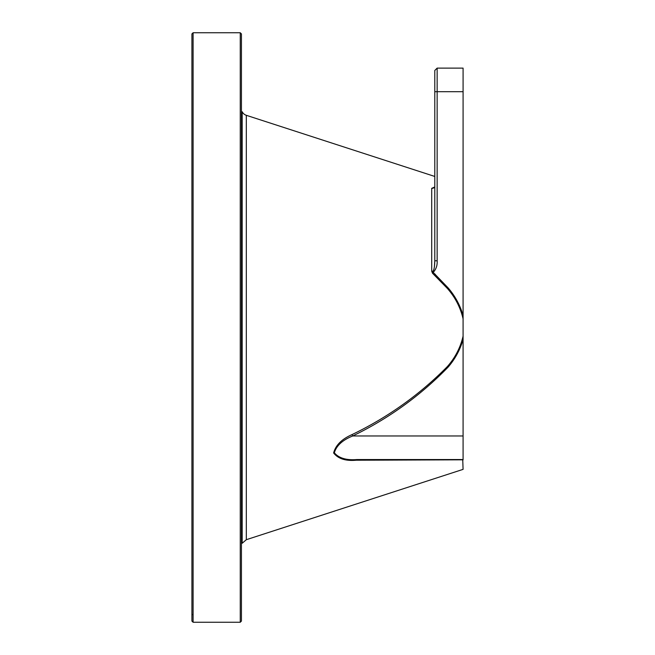 <?xml version="1.0" encoding="UTF-8"?>
<svg xmlns="http://www.w3.org/2000/svg" width="655" height="655" viewBox="0 0 655 655"><rect width="100%" height="100%" fill="white"/><g stroke="black" fill="none" stroke-linecap="round" stroke-linejoin="round"><path stroke-width="0.98" d="M434.789 176.457L246.321 115.305A7.074 7.074 0 0 1 242.178 111.743L241.433 111.743M242.178 111.743L242.178 543.257L241.433 543.257M240.254 32.75L241.433 33.929L241.433 621.071L240.254 622.25L240.254 32.75L193.094 32.75L193.094 622.25L240.254 622.25M193.094 32.75L191.915 33.929L191.915 621.071L193.094 622.25M191.915 614.562L193.094 614.562M434.437 266.446L434.789 260.796C434.707 264.227 434.412 272.734 431.702 271.121L433.217 272.398L432.488 273.2L447.414 288.487C455.217 297.37 460.449 307.49 463.085 318.862L463.085 336.138C460.449 347.51 455.217 357.63 447.414 366.513L448.135 367.103C455.119 358.981 460.105 349.786 463.085 339.544L463.085 336.138M432.259 188.403L434.789 186.953L431.702 188.345L431.702 271.121L432.488 273.2M437.147 260.796L434.789 260.796L434.789 91.7L437.147 91.7L437.147 260.796C437.45 265.349 436.14 269.213 433.217 272.398L448.135 287.897L447.414 288.487M434.789 70.478L437.147 68.12L463.085 68.12L447.758 68.12L463.085 68.12L463.085 91.7L437.147 91.7L437.147 68.12L434.789 70.478L434.789 91.7M432.177 188.394L434.2 187.772M463.085 91.7L463.085 318.862M463.085 339.544L463.085 459.556L356.918 459.548A2.358 1.04 -90 0 0 356.189 460.219L462.004 459.818A2.358 1.564 90 0 1 462.733 459.548L463.085 469.365L246.321 539.695L242.178 543.257M462.004 459.818L463.085 459.884M356.918 459.548L356.918 459.548C346.364 460.391 338.84 458.14 334.345 452.793C336.4 445.678 342.524 440.07 352.717 435.968L463.085 435.968M356.189 460.219C345.635 461.169 338.111 458.746 333.616 452.949C335.671 445.203 341.795 439.096 351.989 434.617L352.717 435.968C388.693 418.52 420.502 395.571 448.135 367.103M351.989 434.617C387.965 417.292 419.773 394.588 447.414 366.513M246.321 115.305L246.321 539.695M448.135 287.897C455.119 296.019 460.105 305.214 463.085 315.456M435.174 274.191L434.445 274.977M447.422 459.884A2.358 1.408 90 0 1 448.151 459.548M437.147 68.12L445.4 68.12"/></g></svg>
